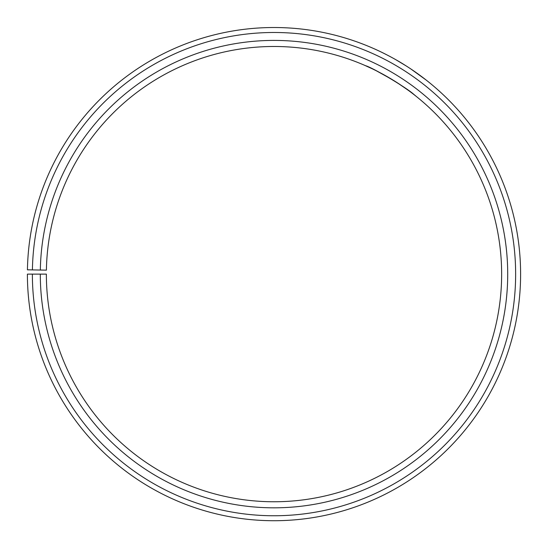 <?xml version="1.0" encoding="UTF-8"?>
<svg xmlns="http://www.w3.org/2000/svg" width="548" height="548" viewBox="0 0 548 548"><rect width="100%" height="100%" fill="white"/><g stroke="black" fill="none" stroke-linecap="round" stroke-linejoin="round"><path stroke-width="0.82" d="M32.373 274.123L27.4 274.123A246.607 246.607 0 0 0 396.06 488.398A246.607 246.607 0 0 0 399.787 62.006A246.607 246.607 0 0 0 27.434 269.815L32.407 269.904A241.634 241.634 0 0 1 397.245 66.281A241.634 241.634 0 0 1 393.601 484.083A241.634 241.634 0 0 1 32.373 274.123L46.368 274.123A227.632 227.632 0 0 0 386.676 471.917A227.632 227.632 0 0 0 390.108 78.323A227.632 227.632 0 0 0 46.402 270.15L40.333 270.041A233.708 233.708 0 0 1 393.204 73.096A233.708 233.708 0 0 1 389.676 477.192A233.708 233.708 0 0 1 40.299 274.123M32.407 269.904L40.333 270.041M415.754 96.003C413.267 93.729 406.472 88.906 395.368 81.536M392.087 79.508L376.408 70.815M372.304 68.801L364.18 65.109M365.557 65.705C372.524 67.534 407.856 88.317 414.377 94.914M405.143 65.274C390.21 55.738 373.531 48.45 374.031 48.71M386.258 54.547L390.895 56.978M395.889 59.739L406.143 65.904M410.911 69.007L426.063 79.981"/></g></svg>
